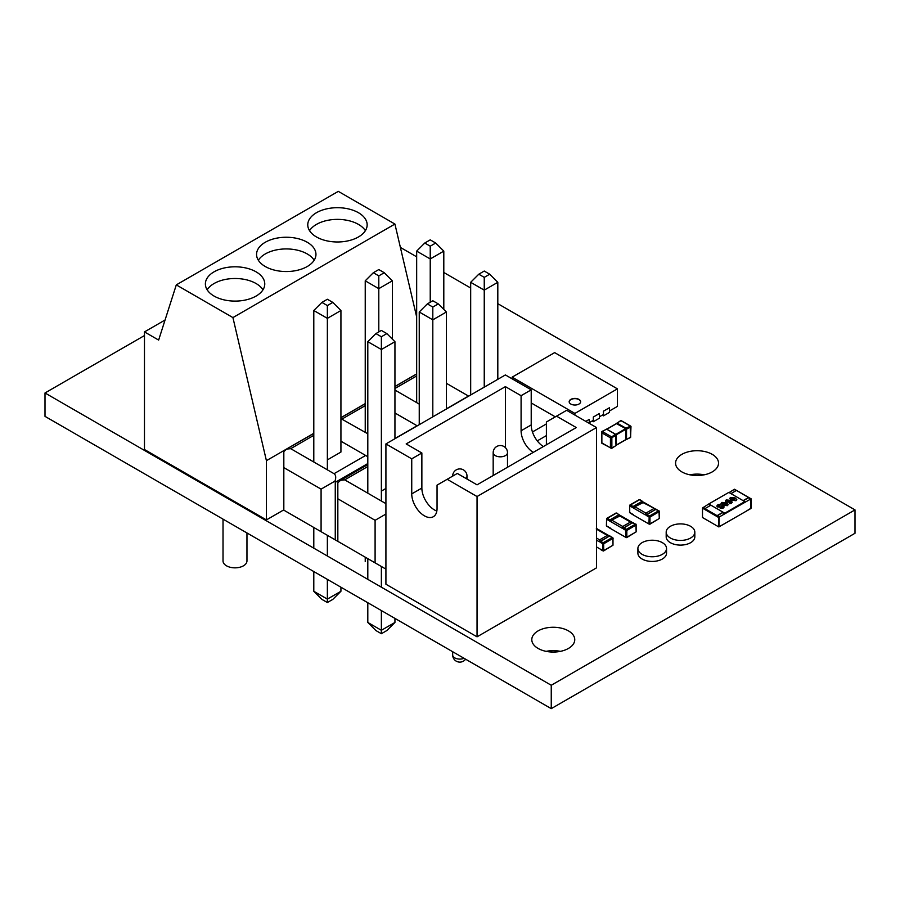 <?xml version="1.0" encoding="UTF-8"?>
<svg xmlns="http://www.w3.org/2000/svg" width="900" height="900" viewBox="0 0 900 900"><rect width="100%" height="100%" fill="white"/><g stroke="black" fill="none" stroke-linecap="round" stroke-linejoin="round"><path stroke-width="1.35" d="M497.812 303.671L855 509.895L551.25 685.26L45 392.974L144.472 335.554M400.399 247.421L416.666 256.826M443.801 272.486L470.678 288M568.462 630.889A21.476 12.397 0 0 0 545.051 628.211A21.476 12.397 0 0 0 531.799 639.664A21.476 12.397 0 0 0 538.087 648.428A21.476 12.397 0 0 0 561.499 651.116A21.476 12.397 0 0 0 574.751 639.664A21.476 12.397 0 0 0 568.462 630.889M712.238 454.354A21.476 12.397 0 0 0 688.826 451.665A21.476 12.397 0 0 0 675.574 463.129A21.476 12.397 0 0 0 681.863 471.892A21.476 12.397 0 0 0 705.274 474.581A21.476 12.397 0 0 0 718.526 463.129A21.476 12.397 0 0 0 712.238 454.354M855 509.895L855 533.273L551.25 708.637L45 416.363L45 392.974L45 416.363M560.43 651.352A21.476 12.397 0 0 0 546.12 651.352M704.205 474.817A21.476 12.397 0 0 0 689.895 474.817M551.25 685.26L551.25 708.637M621.979 421.099L620.561 420.975M630.079 437.468L630.686 436.174M630.686 426.825L630.686 426.116L630.686 426.825L626.535 429.221L626.535 439.504L630.686 437.108L630.079 425.767L621.169 420.626L617.018 423.022L625.928 428.164L630.686 426.116L630.079 425.767M626.029 439.447L616.095 445.185L626.029 439.447L625.725 428.636L616.511 423.664M611.854 447.986L610.436 447.863L611.854 447.986L616.005 445.59L616.005 435.296L611.854 437.692L611.854 447.986M601.729 431.854L602.336 431.505L611.246 436.646L611.854 437.692L610.436 437.816L615.398 434.25L606.488 429.098L602.336 431.505L601.729 432.787L601.729 442.845L610.436 447.863L610.436 437.816L601.729 432.787L601.729 431.854L601.729 432.787M611.246 448.335L610.436 447.863M602.336 443.194L601.729 442.845L602.336 443.194M601.729 442.136L601.729 442.845M634.016 507.139L642.476 502.256L643.084 502.605L633.476 507.465M643.433 502.11L642.476 502.02L643.084 502.605L643.691 502.256L643.084 502.605L655.436 509.04L643.624 502.189L633.78 507.251M655.436 509.738L655.436 509.04L655.436 509.738L653.614 508.68L645.919 513.124L635.389 507.049L633.566 508.106L633.566 507.397L633.566 508.106L645.311 514.879L645.919 513.124L646.526 514.879L645.311 514.879L646.301 515.115M654.986 508.781L643.691 502.256M633.566 508.106L629.719 505.879L629.719 512.663L632.351 514.418L648.956 524.002L649.159 517.106L646.526 515.587M633.521 507.42L632.351 507.397M610.864 520.504L619.335 515.621L619.942 515.97L610.324 520.83M619.335 515.621L620.55 515.621L619.942 515.97L630.472 522.045L632.295 522.394L620.471 515.554L610.627 520.616M632.295 523.102L632.295 522.394L632.295 523.102L630.472 522.045L622.778 526.489L612.248 520.414L610.425 521.46L610.425 520.762L610.425 521.46L622.17 528.244L622.778 526.489L623.385 528.244L622.17 528.244L623.149 528.48M631.845 522.135L620.55 515.621M610.425 521.46L606.577 519.244L606.577 526.028L609.21 527.783L625.815 537.368L626.018 530.471L623.385 528.941M610.38 520.785L609.21 520.762M620.291 515.475L619.582 515.059M597.398 528.986L596.79 529.335L597.398 528.986L608.692 535.5M609.143 536.467L609.143 535.759L609.143 536.467L607.32 535.41L608.929 535.613L596.25 528.919M596.52 540.169L599.018 541.609L599.625 539.854L600.232 541.609L599.018 541.609L600.008 541.845M597.15 528.84L596.52 528.48M596.52 546.952L602.865 550.609L602.865 543.825L600.232 542.306M734.895 489.465L750.893 498.938L719.1 517.061L718.954 526.894L750.69 508.635L750.893 498.938L750.893 508.286L744.817 512.033M730.946 493.616L736.312 490.522L734.288 489.353L729.124 492.57M708.784 503.966L728.82 492.401L744.806 501.626L724.77 513.191L708.784 503.966L703.305 507.465M702.495 508.174L702.495 517.523L718.695 526.882L718.695 517.523L702.495 508.174L703.102 507.353L705.127 508.522L710.798 505.249M724.972 523.485L718.898 526.759L719.303 516.701L717.278 515.531L722.947 512.257M719.303 516.701L718.695 517.523M717.48 515.655L722.745 512.618L724.77 513.788L744.806 501.626M751.095 508.174L750.982 498.555M750.488 498.701L748.462 497.531L743.096 500.636M750.488 498.938L748.462 497.767L743.299 500.749M736.11 490.635L734.288 489.577M729.326 502.166L726.199 502.121L725.332 501.041L726.21 499.928L730.597 500.355L732.274 502.166L731.25 503.426L729.574 503.707L730.913 502.256L730.384 502.942L730.114 501.345L729.326 502.166M729.27 503.392L730.384 502.92M721.508 506.419L721.226 507.476L721.508 506.396L721.226 507.476L723.949 506.666L723.195 508.084L720.236 508.252L719.944 506.947L717.446 506.925L716.771 506.025L717.874 504.765L720.236 504.338L718.673 506.16L721.811 505.777L721.226 507.454L723.42 506.486L724.275 506.947M717.446 506.925L717.874 504.743L720.236 504.315M718.875 505.192L718.673 506.183L718.875 505.192L718.673 506.183L721.811 505.777M727.369 505.676L722.711 505.181L721.069 503.449L721.913 502.402L726.559 502.909L728.212 504.63L727.369 505.676M735.975 500.704L731.317 500.209L729.675 498.476L730.519 497.441L735.176 497.936L736.819 499.657L735.975 500.704M708.57 504.428L710.393 505.485M724.77 513.191L724.77 513.788M721.069 503.46L721.913 502.402L726.559 502.909L728.212 504.641M726.536 505.17L725.501 503.572L722.745 502.931L723.769 504.529L726.536 505.17L722.441 503.325M725.332 501.053L726.21 499.928L730.597 500.355M730.597 500.377L732.274 502.178M727.031 500.456L727.2 501.446L727.031 500.49L727.2 501.446L729.27 500.873L727.031 500.456L727.2 501.424L729.27 500.873M729.675 498.488L730.519 497.441M730.519 497.464L735.176 497.936M735.176 497.959L736.819 499.669M731.048 498.364L735.143 500.197L734.107 498.611L731.351 497.97L732.375 499.534L735.143 500.175M532.462 431.955L546.401 423.911L532.462 431.955M537.266 440.876L546.401 435.6M531.214 402.952L555.311 416.858M283.826 467.618L321.086 489.127L321.086 531.686L283.826 510.165L283.826 451.575L286.661 449.077L290.711 448.673L334.046 473.692C335.88 475.043 336.195 477.517 334.98 481.106L335.261 482.344L367.808 463.556M296.786 517.658L291.645 514.688M321.086 531.686L335.261 539.865L335.261 482.344M334.98 481.106L321.086 489.127M338.096 541.507L335.261 539.865M340.931 418.613L367.808 433.789M340.931 441.191L365.636 455.456L334.046 473.692M327.364 469.834L327.364 318.353L340.931 310.511L340.931 452.059L328.174 459.428M367.808 456.705L365.636 455.456M394.942 412.976L417.071 425.756L394.942 438.536M468.664 396.157L446.377 383.287M394.942 390.06L419.243 404.1M313.796 571.545L313.796 591.278L321.896 599.377L327.364 602.528L332.831 599.377L340.931 591.278L340.931 587.216M340.931 591.278L327.364 599.107L327.364 579.386M327.364 555.998L327.364 535.309M313.796 310.511L321.896 302.411L327.364 299.261L332.831 302.411L327.364 305.572L327.364 318.353L313.796 310.511L313.796 462.004M313.796 527.467L313.796 548.168M332.831 302.411L340.931 310.511M327.364 602.528L327.364 599.107L313.796 591.278M321.896 302.411L327.364 305.572M392.366 339.12L392.366 280.822L378.799 288.652L378.799 331.92M365.231 280.822L373.331 272.722L378.799 269.561L384.266 272.722L378.799 275.873L378.799 288.652L365.231 280.822L365.231 432.304M365.231 557.168L365.231 561.577M384.266 272.722L392.366 280.822M373.331 272.722L378.799 275.873M443.801 309.431L443.801 251.123L430.234 258.952L430.234 302.231M416.666 251.123L424.766 243.023L430.234 239.861L435.701 243.023L430.234 246.184L430.234 258.952L416.666 251.123L416.666 402.615M435.701 243.023L443.801 251.123M424.766 243.023L430.234 246.184M337.838 498.791L375.098 520.301L375.098 562.86L337.838 541.35L337.838 482.76L340.673 480.251L344.723 479.858L385.92 503.64M350.798 548.831L345.656 545.861M385.92 514.058L375.098 520.301M375.098 562.86L385.92 569.115M385.92 488.452L382.185 490.613M367.808 602.73L367.808 622.451L375.907 630.551L381.375 633.712L386.843 630.551L394.942 622.451L394.942 618.401M394.942 438.716L394.942 341.696L381.375 349.526L381.375 501.019M394.942 622.451L381.375 630.293L381.375 610.56M381.375 587.183L381.375 566.483M367.808 341.696L375.907 333.596L381.375 330.435L386.843 333.596L381.375 336.746L381.375 349.526L367.808 341.696L367.808 493.178M367.808 558.653L367.808 579.352M386.843 333.596L394.942 341.696M381.375 633.712L381.375 630.293L367.808 622.451M375.907 333.596L381.375 336.746M446.377 409.027L446.377 311.996L432.81 319.838L432.81 416.858M419.243 311.996L427.343 303.896L432.81 300.746L438.277 303.896L432.81 307.058L432.81 319.838L419.243 311.996L419.243 424.688M438.277 303.896L446.377 311.996M427.343 303.896L432.81 307.058M497.812 379.327L497.812 282.308L484.245 290.137L484.245 387.157M470.678 282.308L478.777 274.207L484.245 271.046L489.713 274.207L484.245 277.358L484.245 290.137L470.678 282.308L470.678 394.999M489.713 274.207L497.812 282.308M478.777 274.207L484.245 277.358M411.739 458.831L385.92 443.925L505.395 374.94L531.214 389.846L521.089 395.696L505.395 386.64L406.17 443.925L421.864 452.981L411.739 458.831L411.739 493.909A17.899 10.339 -120 0 0 419.558 511.92A17.899 10.339 -120 0 0 433.35 516.712A17.899 10.339 -120 0 0 437.051 508.522L437.051 485.134L447.176 479.284L477.045 496.53L477.045 636.829L596.52 567.855L596.52 427.556L566.651 410.31L546.401 421.999L546.401 444.803M531.214 389.846L531.214 424.924A17.899 10.339 -120 0 0 543.375 446.546M385.92 443.925L385.92 584.224L477.045 636.829M477.045 496.53L596.52 427.556M447.176 479.284L457.301 473.445L477.045 484.841L576.27 427.556L556.526 416.16M421.864 452.981L421.864 488.059A17.899 10.339 -120 0 0 436.838 511.065M505.395 447.626L505.395 386.64M533.25 452.396A17.899 10.339 60 0 1 521.089 430.774L521.089 395.696M569.183 401.839A5.726 3.308 180 0 1 572.805 398.88A5.726 3.308 180 0 1 578.947 399.623A5.726 3.308 180 0 1 580.624 401.839M578.947 399.386A5.726 3.308 180 0 1 580.635 401.726A5.726 3.308 180 0 1 577.091 404.775A5.726 3.308 180 0 1 570.847 404.055A5.726 3.308 180 0 1 569.171 401.726A5.726 3.308 180 0 1 572.715 398.666A5.726 3.308 180 0 1 578.947 399.386M589.275 422.651L593.325 420.311M599.4 416.801L603.45 414.461M609.525 410.963L617.423 406.395L617.423 388.856L574.898 413.415L574.898 415.069M512.123 378.832L512.123 377.168L554.648 352.62L617.423 388.856M574.898 413.415L512.123 377.168M593.325 421.718L599.4 418.207L599.4 413.527L593.325 417.037L593.325 421.718L592.11 421.009M585.821 421.369L589.275 419.377L589.275 423.371M603.45 415.868L609.525 412.358L609.525 407.689L603.45 411.188L603.45 415.868L602.235 415.17M223.02 519.142L223.02 560.936A11.97 6.907 -0 0 0 230.411 567.315A11.97 6.907 -0 0 0 243.45 565.819A11.97 6.907 -0 0 0 246.96 560.936L246.96 532.957M262.98 289.8A29.689 17.145 -0 0 0 214.076 283.523A29.689 17.145 -0 0 0 207.157 289.8M256.072 296.077A29.689 17.145 180 0 1 223.706 299.79A29.689 17.145 180 0 1 205.38 283.95A29.689 17.145 180 0 1 214.076 271.822A29.689 17.145 180 0 1 246.431 268.11A29.689 17.145 180 0 1 264.769 283.95A29.689 17.145 180 0 1 256.072 296.077M365.377 230.681A29.689 17.145 -0 0 0 316.463 224.404A29.689 17.145 -0 0 0 309.544 230.681M358.459 236.959A29.689 17.145 180 0 1 326.093 240.671A29.689 17.145 180 0 1 307.766 224.831A29.689 17.145 180 0 1 316.463 212.715A29.689 17.145 180 0 1 348.817 209.002A29.689 17.145 180 0 1 367.155 224.831A29.689 17.145 180 0 1 358.459 236.959M314.179 260.235A29.689 17.145 -0 0 0 265.264 253.958A29.689 17.145 -0 0 0 258.356 260.235M307.26 266.512A29.689 17.145 180 0 1 274.905 270.236A29.689 17.145 180 0 1 256.567 254.396A29.689 17.145 180 0 1 265.264 242.269A29.689 17.145 180 0 1 297.63 238.556A29.689 17.145 180 0 1 315.956 254.396A29.689 17.145 180 0 1 307.26 266.512M283.826 509.861L266.411 519.919L144.472 449.516L144.472 331.909L165.06 320.017M416.666 373.916L394.942 386.46M365.231 403.616L340.931 417.645M313.796 433.305L266.411 460.665L266.411 519.919M144.472 331.909L158.636 340.088L176.299 284.884L338.299 191.362L394.92 224.055L416.666 316.957M176.299 284.884L232.92 317.588L266.411 460.665M394.92 224.055L232.92 317.588M666.54 548.494L666.54 553.174A14.321 8.269 180 0 1 652.219 561.442A14.321 8.269 180 0 1 637.898 553.174L637.898 548.494A14.321 8.269 180 0 1 646.74 540.855A14.321 8.269 180 0 1 662.344 542.644A14.321 8.269 180 0 1 666.54 548.494A14.321 8.269 180 0 1 652.219 556.762A14.321 8.269 180 0 1 637.898 548.494M694.822 532.159L694.822 536.839A14.321 8.269 180 0 1 680.501 545.108A14.321 8.269 180 0 1 666.191 536.839L666.191 532.159A14.321 8.269 180 0 1 675.023 524.52A14.321 8.269 180 0 1 690.626 526.32A14.321 8.269 180 0 1 694.822 532.159A14.321 8.269 180 0 1 680.501 540.428A14.321 8.269 180 0 1 666.191 532.159M625.725 428.524L616.815 423.371M626.13 439.504L626.13 429.221M616.815 423.495L606.881 429.233M625.725 428.636L615.758 434.396M626.029 429.165L616.061 434.925M616.005 445.354L615.544 434.228L616.005 435.296L615.544 434.228L606.634 429.086L605.88 429.457M615.398 445.939L611.685 448.38M606.69 429.221L601.909 431.46M625.736 439.774L630.518 437.501M656.246 509.265L659.452 511.493L649.969 517.106L649.969 523.879L659.284 518.501L659.284 511.729L655.841 509.265L646.931 514.418L649.361 516.049L658.957 510.649L659.284 518.04M642.071 501.322L639.641 499.68L630.326 505.058L633.161 506.464L642.071 501.322L642.476 502.02L633.566 507.386M646.931 514.642L655.436 509.501M648.956 524.002L646.931 522.832M642.071 501.086L642.724 501.907M633.161 506.464L633.566 507.161L632.351 507.161L632.756 506.464M658.676 518.861L649.789 524.273L649.159 523.879M648.956 516.757L649.361 516.049L649.969 517.106L649.159 517.106M640.046 499.916L639.214 499.635L629.899 505.024L629.921 505.766M642.724 501.671L639.923 499.657L639.034 500.029M655.841 509.265L656.651 509.501M646.931 514.418L646.279 515.227M633.442 514.676L629.55 512.426L629.719 505.879M633.105 522.63L636.311 524.858L626.827 530.471L626.827 537.244L636.143 531.866L636.143 525.094L632.7 522.63L623.79 527.783L626.22 529.414L635.816 524.002L636.143 531.405M618.93 514.688L616.5 513.045L607.185 518.423L610.02 519.829L618.93 514.688L619.335 515.385L610.425 520.751M619.335 515.599L618.93 514.451M623.79 528.007L632.295 522.866M625.815 537.368L623.79 536.197M610.02 519.829L610.425 520.526L609.21 520.526L609.615 519.829M635.535 532.215L626.648 537.637L626.018 537.244M625.815 530.111L626.22 529.414L626.827 530.471L626.018 530.471M616.905 513.281L616.061 513L606.746 518.377L606.78 519.12M619.582 515.273L616.781 513.023L615.893 513.394M632.7 522.63L633.51 522.866M623.79 527.783L623.126 528.592M610.301 528.041L606.409 525.791L606.577 519.244M596.52 538.065L599.625 539.854L607.32 535.41L596.79 529.335M609.952 535.995L613.159 538.222L603.675 543.825L603.675 550.609L612.99 545.231L612.99 538.447L609.548 535.995L600.637 541.136L603.067 542.779L612.675 537.368L612.99 544.77M600.637 541.373L609.143 536.231M602.663 550.733L600.637 549.562M612.383 545.58L603.495 551.002L602.865 550.609M602.663 543.476L603.067 542.779L603.675 543.825L602.865 543.825M609.548 535.995L610.357 536.231M600.637 541.136L599.985 541.957M719.1 516.825L702.9 507.465M750.69 498.589L734.49 489.229M290.711 448.673L313.796 435.341M342.146 418.973L365.231 405.652M394.942 388.496L416.666 375.952M468.506 396.067L446.377 408.836M344.723 479.858L367.808 466.526M452.678 651.735L452.678 654.952A7.155 4.129 0 0 0 454.77 657.877A7.155 4.129 0 0 0 464.051 658.294M452.678 476.111A7.155 4.129 180 0 1 452.678 476.077L452.678 476.077A7.155 7.155 0 0 1 459.832 468.911A7.155 7.155 0 0 1 466.999 476.077A7.155 4.129 180 0 1 465.806 478.35M507.499 467.269L507.499 452.689A7.155 4.129 180 0 1 505.395 455.614A7.155 4.129 180 0 1 495.27 455.614A7.155 4.129 180 0 1 493.178 452.689L493.178 475.526M531.214 424.924L521.089 430.774M421.864 488.059L411.739 493.909M620.741 420.581L616.331 423.63M625.95 439.65L616.095 445.331M616.601 423.473L606.758 429.154M601.864 431.494L601.864 443.261L611.629 448.402M620.798 420.559L630.99 426.454L630.562 437.468M313.796 433.406L286.661 449.077M365.231 403.718L340.931 417.746M416.666 374.017L394.942 386.561M367.808 464.591L340.673 480.251M466.999 479.036L466.999 476.077M452.678 654.952A7.155 7.155 0 0 0 465.604 659.194M507.499 452.689A7.155 7.155 0 0 0 500.332 445.534A7.155 7.155 0 0 0 493.178 452.689"/></g></svg>
